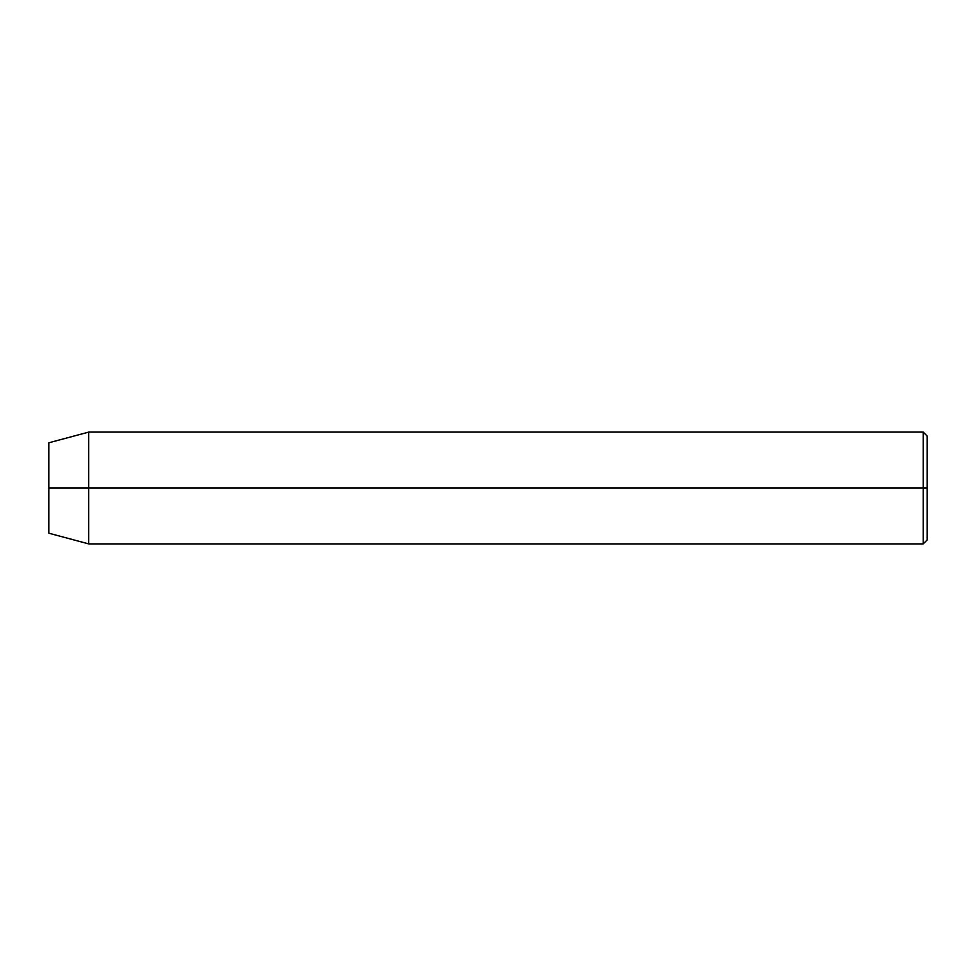 <?xml version="1.0" encoding="UTF-8"?>
<svg xmlns="http://www.w3.org/2000/svg" width="976" height="976" viewBox="0 0 976 976"><rect width="100%" height="100%" fill="white"/><g stroke="black" fill="none" stroke-linecap="round" stroke-linejoin="round"><path stroke-width="1.46" d="M923.211 488L923.211 543.9L923.211 488L48.8 488L48.8 533.201L48.8 442.799L48.8 488L88.731 488L88.731 543.9L88.731 488L923.211 488L923.211 432.1L923.211 488L927.2 488L923.211 488M927.2 539.911L927.2 488L927.2 539.911L923.211 543.9L88.731 543.9L48.8 533.201M927.2 436.089L927.2 488L927.2 436.089L923.211 432.1L88.731 432.1L88.731 488L88.731 432.1L48.8 442.799"/></g></svg>
